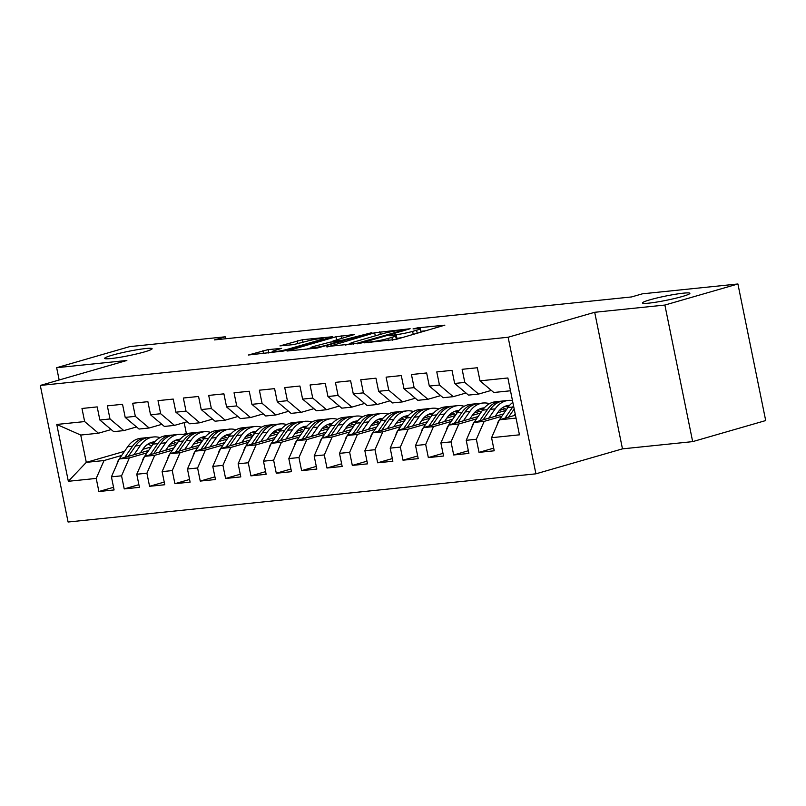 <?xml version="1.0" encoding="UTF-8"?>
<svg xmlns="http://www.w3.org/2000/svg" width="806" height="806" viewBox="0 0 806 806"><rect width="100%" height="100%" fill="white"/><g stroke="black" fill="none" stroke-linecap="round" stroke-linejoin="round"><path stroke-width="1.21" d="M364.453 342.832L395.907 339.447L444.852 325.171L417.437 327.871L413.035 328.929L417.135 328.596A11.878 1.058 -11.5 0 1 420.279 328.677A11.878 1.058 -11.5 0 1 416.601 330.228L412.622 331.377A11.878 1.058 -11.5 0 1 396.169 334.641L389.147 335.709L392.451 335.719A11.878 1.058 -11.5 0 1 395.595 335.8A11.878 1.058 -11.5 0 1 391.907 337.351L387.928 338.5A11.878 1.058 -11.5 0 1 371.475 341.764L364.453 342.832M144.617 351.869A24.2 2.156 -11.5 0 0 152.112 348.716A24.2 2.156 -11.5 0 0 137.635 349.653A24.2 2.156 -11.5 0 0 112.175 355.214A24.2 2.156 -11.5 0 0 104.679 358.368A24.2 2.156 -11.5 0 0 119.157 357.431A24.2 2.156 -11.5 0 0 144.617 351.869M682.39 296.477A24.2 2.156 -11.5 0 0 689.886 293.324A24.2 2.156 -11.5 0 0 675.408 294.261A24.2 2.156 -11.5 0 0 649.948 299.812A24.2 2.156 -11.5 0 0 642.453 302.965A24.2 2.156 -11.5 0 0 656.94 302.028A24.2 2.156 -11.5 0 0 682.39 296.477M268.066 349.633L248.369 355.013L283.843 350.993L332.787 336.717L302.452 339.719L279.964 345.895L293.505 344.625L306.673 341.291A9.934 0.887 -11.5 0 1 317.121 339.004A9.934 0.887 -11.5 0 1 323.065 338.621A9.934 0.887 -11.5 0 1 319.982 339.92L288.528 348.998A9.934 0.887 -11.5 0 1 278.08 351.275A9.934 0.887 -11.5 0 1 272.136 351.658A9.934 0.887 -11.5 0 1 275.219 350.368L281.606 348.363L268.066 349.633L268.761 353.038M214.406 339.91L631.551 296.94L642.372 293.827L737.913 283.984L664.879 305.051L594.687 312.285L508.133 337.251L40.3 385.439L126.854 360.473L56.652 367.707L129.685 346.63L225.227 336.797L214.406 339.91M326.883 346.56L361.209 343.024L410.143 328.747L374.669 332.767L326.974 347.043M317.383 348.031L287.047 351.023L335.981 336.757L354.67 334.46L332.989 341.019L342.308 340.192L371.919 332.646L317.383 348.031M508.133 337.251L535.919 473.827L68.087 522.016L40.3 385.439M493.695 448.136L479.026 452.368L494.229 450.796L491.569 437.698L519.447 434.827L507.881 377.974L480.003 380.845L477.333 367.748L462.13 369.309L464.8 382.417L454.655 383.465L451.995 370.357L436.781 371.919L439.451 385.026L429.316 386.074L426.646 372.966L411.443 374.528L414.113 387.636L403.977 388.683L401.307 375.576L386.104 377.148L388.764 390.245L378.629 391.293L375.959 378.185L360.756 379.757L363.425 392.854L353.29 393.902L350.62 380.795L335.417 382.366L338.077 395.464L327.941 396.512L325.281 383.404L310.068 384.976L312.738 398.083L302.603 399.121L299.933 386.024L284.73 387.585L287.399 400.693L277.254 401.731L274.594 388.633L259.381 390.195L262.051 403.302L251.915 404.34L249.245 391.242L234.042 392.804L236.712 405.912L226.577 406.959L223.907 393.852L208.704 395.414L211.363 408.521L201.228 409.569L198.558 396.461L183.355 398.023L186.025 411.131L175.889 412.178L173.219 399.071L158.016 400.642L160.676 413.74L150.541 414.788L147.881 401.68L132.668 403.252L135.337 416.349L125.202 417.397L122.532 404.29L107.329 405.861L109.999 418.959L99.853 420.007L97.194 406.899L81.98 408.471L84.65 421.578L98.473 433.215L80.731 435.049L86.292 462.362L104.034 460.538L121.696 455.44M479.026 452.368L476.356 439.26L466.221 440.308L474.039 422.415L503.468 413.931M468.346 450.745L453.687 454.977L468.891 453.405L466.221 440.308M453.687 454.977L451.017 441.869L440.882 442.917L448.7 425.034L478.119 416.541M443.008 453.355L428.339 457.586L443.542 456.025L440.882 442.917M428.339 457.586L425.679 444.479L415.533 445.527L423.351 427.643L452.781 419.15M417.659 455.964L403 460.196L418.203 458.634L415.533 445.527M403 460.196L400.33 447.088L390.195 448.136L398.013 430.253L427.432 421.76M392.32 458.574L377.651 462.805L392.865 461.244L390.195 448.136M377.651 462.805L374.992 449.708L364.856 450.745L372.664 432.862L402.093 424.369M366.972 461.183L352.313 465.415L367.516 463.853L364.856 450.745M352.313 465.415L349.643 452.317L339.507 453.355L347.326 435.472L376.755 426.979M341.633 463.803L326.974 468.024L342.177 466.462L339.507 453.355M326.974 468.024L324.304 454.927L314.169 455.964L321.977 438.081L351.406 429.598M316.295 466.412L301.625 470.644L316.829 469.072L314.169 455.964M301.625 470.644L298.955 457.536L288.82 458.584L296.638 440.691L326.067 432.207M290.946 469.021L276.287 473.253L291.49 471.681L288.82 458.584M276.287 473.253L273.617 460.145L263.481 461.193L271.3 443.3L300.719 434.817M265.607 471.631L250.938 475.862L266.141 474.291L263.481 461.193M250.938 475.862L248.278 462.755L238.133 463.803L245.951 445.909L275.38 437.426M240.259 474.24L225.599 478.472L240.803 476.9L238.133 463.803M225.599 478.472L222.93 465.364L212.794 466.412L220.612 448.529L250.031 440.036M214.92 476.85L200.251 481.081L215.464 479.52L212.794 466.412M200.251 481.081L197.591 467.974L187.455 469.021L195.264 451.138L224.693 442.645M189.571 479.459L174.912 483.691L190.115 482.129L187.455 469.021M174.912 483.691L172.242 470.583L162.107 471.631L169.925 453.748L199.354 445.255M164.233 482.069L149.573 486.3L164.777 484.738L162.107 471.631M149.573 486.3L146.904 473.203L136.768 474.24L144.576 456.357L174.005 447.864M138.894 484.678L124.225 488.91L139.428 487.348L136.768 474.24M124.225 488.91L121.555 475.812L111.419 476.85L119.238 458.967L148.667 450.473M113.545 487.298L98.886 491.519L114.089 489.957L111.419 476.85M98.886 491.519L96.216 478.421L68.339 481.293L56.773 424.45L84.65 421.578M136.526 426.938L123.822 430.606L113.676 431.653L99.853 420.007M109.999 418.959L123.822 430.606M142.803 449.345L151.095 446.957M203.545 431.825L204.13 431.764M184.151 422.606L186.367 433.487L204.109 431.663M186.367 433.487L182.992 434.464M148.586 444.388L146.813 444.902M124.537 451.33L86.292 462.362L68.339 481.293M96.216 478.421L104.034 460.538M161.875 424.329L149.16 427.996L139.025 429.044L125.202 417.397M135.337 416.349L149.16 427.996M218.758 430.253L229.468 429.155M170.006 444.318L175.658 442.685M119.238 458.967L129.373 457.919L147.045 452.831M168.152 446.736L176.443 444.348M228.894 429.215L229.448 429.054M121.555 475.812L129.373 457.919M187.214 421.719L174.499 425.387L164.364 426.434L150.541 414.788M160.676 413.74L174.499 425.387M244.097 427.643L254.817 426.545M195.344 441.708L201.006 440.076M144.576 456.357L154.722 455.309L172.383 450.211M193.49 444.126L201.782 441.738M254.233 426.606L254.797 426.445M146.904 473.203L154.722 455.309M212.562 419.11L199.848 422.777L189.712 423.815L175.889 412.178M186.025 411.131L199.848 422.777M269.436 425.034L280.156 423.936M220.693 439.099L226.345 437.467M169.925 453.748L180.06 452.7L197.722 447.602M218.839 441.517L227.121 439.129M279.581 423.996L280.135 423.835M172.242 470.583L180.06 452.7M237.901 416.5L225.186 420.168L215.051 421.206L201.228 409.569M211.363 408.521L225.186 420.168M294.784 422.425L305.504 421.326M246.031 436.489L251.684 434.857M195.264 451.138L205.399 450.091L223.071 444.993M244.178 438.907L252.469 436.509M304.92 421.377L305.484 421.216M197.591 467.974L205.399 450.091M263.24 413.891L250.535 417.558L240.4 418.596L226.577 406.959M236.712 405.912L250.535 417.558M320.123 419.815L330.843 418.707M271.38 433.88L277.032 432.248M220.612 448.529L230.748 447.481L248.409 442.383M269.526 436.298L277.808 433.9M330.259 418.767L330.823 418.606M222.93 465.364L230.748 447.481M288.588 411.282L275.874 414.949L265.738 415.987L251.915 404.34M262.051 403.302L275.874 414.949M345.472 417.206L356.192 416.098M296.719 431.27L302.371 429.638M245.951 445.909L256.086 444.872L273.758 439.774M294.865 433.688L303.157 431.291M355.607 416.158L356.171 415.997M248.278 462.755L256.086 444.872M313.927 408.662L301.222 412.329L291.077 413.377L277.254 401.731M287.399 400.693L301.222 412.329M370.81 414.596L381.53 413.488M322.057 428.661L327.72 427.029M299.308 422.032A28.935 21.379 84.1 0 0 297.787 422.112L292.971 422.616A28.935 21.379 -95.9 0 0 279.783 431.059L271.32 443.3L281.435 442.262L299.097 437.164M320.204 431.069L328.495 428.681M380.946 413.549L381.51 413.387M273.617 460.145L281.435 442.262M339.276 406.053L326.561 409.72L316.426 410.768L302.603 399.121M312.738 398.083L326.561 409.72M396.159 411.987L406.869 410.879M347.406 426.052L353.058 424.419M324.657 419.422A28.935 21.379 84.1 0 0 323.125 419.503L318.31 420.007A28.935 21.379 -95.9 0 0 305.121 428.449L296.668 440.68L306.774 439.653L324.445 434.555M345.552 428.46L353.844 426.072M406.295 410.939L406.849 410.778M298.955 457.536L306.774 439.653M364.614 403.443L351.9 407.111L341.764 408.158L327.941 396.512M338.077 395.464L351.9 407.111M421.498 409.377L432.218 408.269M372.745 423.432L378.407 421.81M349.995 416.813A28.935 21.379 84.1 0 0 348.464 416.893L343.658 417.387A28.935 21.379 -95.9 0 0 330.46 425.83L322.007 438.071L332.122 437.033L349.784 431.945M370.891 425.85L379.183 423.462M431.633 408.33L432.197 408.168M324.304 454.927L332.122 437.033M389.963 400.834L377.248 404.501L367.113 405.549L353.29 393.902M363.425 392.854L377.248 404.501M446.836 406.758L457.556 405.66M398.093 420.823L403.746 419.191M347.326 435.472L357.461 434.424L375.122 429.336M396.24 423.241L404.521 420.853M456.982 405.72L457.536 405.559M349.643 452.317L357.461 434.424M415.302 398.224L402.587 401.892L392.451 402.94L378.629 391.293M388.764 390.245L402.587 401.892M472.185 404.149L482.905 403.05M423.432 418.213L429.084 416.581M400.683 411.594A28.935 21.379 84.1 0 0 399.151 411.675L394.336 412.168A28.935 21.379 -95.9 0 0 381.147 420.611L372.694 432.852L382.8 431.815L400.471 426.717M421.578 420.631L429.87 418.243M482.32 403.111L482.885 402.95M374.992 449.708L382.8 431.815M440.64 395.615L427.936 399.282L417.8 400.32L403.977 388.683M414.113 387.636L427.936 399.282M497.524 401.539L508.243 400.441M448.781 415.604L454.433 413.972M426.021 408.985A28.935 21.379 84.1 0 0 424.5 409.065L419.684 409.559A28.935 21.379 -95.9 0 0 406.496 418.002L398.033 430.243L408.148 429.205L425.81 424.107M446.927 418.022L455.209 415.624M507.659 400.501L508.223 400.34M400.33 447.088L408.148 429.205M465.989 393.006L453.274 396.673L443.139 397.711L429.316 386.074M439.451 385.026L453.274 396.673M474.119 412.994L479.772 411.362M423.351 427.643L433.487 426.596L451.159 421.498M472.266 415.412L480.557 413.015M425.679 444.479L433.487 426.596M491.328 390.396L478.623 394.063L468.477 395.101L454.655 383.465M464.8 382.417L478.623 394.063M499.458 410.385L505.12 408.753M448.7 425.034L458.836 423.986L476.497 418.888M497.604 412.803L505.896 410.405M451.017 441.869L458.836 423.986M510.48 390.779L493.826 392.492L480.003 380.845M474.039 422.415L484.174 421.377L501.846 416.279M476.356 439.26L484.174 421.377M225.63 338.762L225.227 336.797M56.652 367.707L59.16 379.999M594.687 312.285L622.474 448.861L692.666 441.628L664.879 305.051M692.666 441.628L765.7 420.561L737.913 283.984M622.474 448.861L535.919 473.827M111.188 429.548L98.473 433.215M491.569 437.698L499.377 419.805L515.447 415.171M499.377 419.805L516.042 418.092M80.731 435.049L56.773 424.45M402.778 337.462A11.878 1.058 -11.5 0 1 396.915 338.339L396.129 338.419M426.031 330.752L420.813 331.296M350.328 343.699L345.29 345.149M357.048 343.255L402.597 330.44L399.101 330.45A11.878 1.058 -11.5 0 0 382.649 333.724L353.975 341.996A11.878 1.058 -11.5 0 0 350.298 343.537A11.878 1.058 -11.5 0 0 353.441 343.628L357.048 343.255L357.179 343.89M306.612 349.139L311.005 347.87M331.306 342.016L333.09 341.502M314.028 346.338A9.934 0.887 -11.5 0 0 310.955 347.638A9.934 0.887 -11.5 0 0 316.899 347.255A9.934 0.887 -11.5 0 0 327.337 344.968L339.578 341.291L330.259 342.117L314.028 346.338M514.107 415.564L515.205 413.972M497.171 424.883A10.025 7.405 -95.9 0 1 498.823 420.641L499.347 419.896M499.408 419.805L507.861 407.564A28.935 21.379 -95.9 0 1 512.838 402.365M513.553 405.881A28.935 21.379 84.1 0 0 512.676 407.06L504.999 418.193M508.526 417.176L514.188 408.974M495.176 416.319L497.937 412.319A24.019 17.752 -95.9 0 1 508.888 405.317A24.019 17.752 -95.9 0 1 509.674 405.257M488.768 418.173L495.196 408.864A28.935 21.379 -95.9 0 1 508.385 400.421A28.935 21.379 -95.9 0 1 512.465 400.532M471.822 427.492A10.025 7.405 -95.9 0 1 473.485 423.251L473.999 422.505M474.069 422.415L482.522 410.173A28.935 21.379 -95.9 0 1 495.71 401.731L500.526 401.237A28.935 21.379 84.1 0 0 487.338 409.68L479.651 420.803M502.712 407.554A24.019 17.752 -95.9 0 1 506.43 409.629M483.177 419.785L490.38 409.357A28.935 21.379 -95.9 0 1 503.569 400.914L508.385 400.421M508.878 406.194A24.019 17.752 84.1 0 0 506.5 405.781M502.057 401.146A28.935 21.379 84.1 0 0 500.526 401.237M505.019 406.315A24.019 17.752 -95.9 0 1 508.062 407.282M469.827 418.929L472.598 414.929A24.019 17.752 -95.9 0 1 483.54 407.927A24.019 17.752 -95.9 0 1 484.335 407.866M463.42 420.782L469.848 411.473A28.935 21.379 -95.9 0 1 483.036 403.03A28.935 21.379 -95.9 0 1 489.514 403.685M446.484 430.102A10.025 7.405 -95.9 0 1 448.136 425.86L448.66 425.115M448.72 425.024L457.183 412.783A28.935 21.379 -95.9 0 1 470.372 404.34L475.187 403.846A28.935 21.379 84.1 0 0 461.989 412.289L454.312 423.412M477.374 410.163A24.019 17.752 -95.9 0 1 481.091 412.239M457.838 422.394L465.032 411.977A28.935 21.379 -95.9 0 1 478.22 403.534L483.036 403.03M483.54 408.803A24.019 17.752 84.1 0 0 481.162 408.4M476.709 403.756A28.935 21.379 84.1 0 0 475.187 403.846M479.681 408.924A24.019 17.752 -95.9 0 1 482.713 409.891M444.489 421.538L447.249 417.538A24.019 17.752 -95.9 0 1 458.201 410.536A24.019 17.752 -95.9 0 1 458.987 410.476M438.081 423.392L444.509 414.083A28.935 21.379 -95.9 0 1 457.697 405.64A28.935 21.379 -95.9 0 1 464.165 406.295M421.135 432.711A10.025 7.405 -95.9 0 1 422.797 428.48L423.311 427.724M423.382 427.633L431.835 415.392A28.935 21.379 -95.9 0 1 445.023 406.949L449.839 406.456A28.935 21.379 84.1 0 0 436.651 414.899L428.963 426.021M452.025 412.783A24.019 17.752 -95.9 0 1 455.753 414.848M432.49 425.004L439.693 414.586A28.935 21.379 -95.9 0 1 452.881 406.143L457.697 405.64M458.191 411.413A24.019 17.752 84.1 0 0 455.813 411.01M451.37 406.375A28.935 21.379 84.1 0 0 449.839 406.456M454.332 411.534A24.019 17.752 -95.9 0 1 457.375 412.501M419.15 424.158L421.911 420.158A24.019 17.752 -95.9 0 1 432.862 413.146A24.019 17.752 -95.9 0 1 433.648 413.085M412.732 426.001L419.16 416.702A28.935 21.379 -95.9 0 1 432.359 408.259A28.935 21.379 -95.9 0 1 438.827 408.904M395.796 435.321A10.025 7.405 -95.9 0 1 397.459 431.089L397.973 430.333M426.686 415.392A24.019 17.752 -95.9 0 1 430.404 417.468M407.151 427.613L414.344 417.196A28.935 21.379 -95.9 0 1 427.543 408.753L432.359 408.259M432.852 414.022A24.019 17.752 84.1 0 0 430.475 413.619M424.5 409.065A28.935 21.379 84.1 0 0 411.312 417.508L403.625 428.631M428.994 414.153A24.019 17.752 -95.9 0 1 432.026 415.11M393.802 426.767L396.562 422.767A24.019 17.752 -95.9 0 1 407.514 415.755A24.019 17.752 -95.9 0 1 408.299 415.695M387.394 428.611L393.822 419.311A28.935 21.379 -95.9 0 1 407.01 410.869A28.935 21.379 -95.9 0 1 413.478 411.523M370.448 437.93A10.025 7.405 -95.9 0 1 372.11 433.699L372.634 432.943M401.348 418.002A24.019 17.752 -95.9 0 1 405.065 420.077M381.812 430.223L389.006 419.805A28.935 21.379 -95.9 0 1 402.194 411.362L407.01 410.869M407.514 416.631A24.019 17.752 84.1 0 0 405.126 416.228M399.151 411.675A28.935 21.379 84.1 0 0 385.963 420.117L378.276 431.24M403.645 416.762A24.019 17.752 -95.9 0 1 406.687 417.73M368.463 429.376L371.223 425.377A24.019 17.752 -95.9 0 1 382.175 418.364A24.019 17.752 -95.9 0 1 382.961 418.314M362.055 431.22L368.483 421.921A28.935 21.379 -95.9 0 1 381.671 413.478A28.935 21.379 -95.9 0 1 388.139 414.133M345.109 440.539A10.025 7.405 -95.9 0 1 346.771 436.308L347.285 435.552M347.356 435.462L355.809 423.221A28.935 21.379 -95.9 0 1 368.997 414.778L373.813 414.284A28.935 21.379 84.1 0 0 360.625 422.727L352.937 433.85M375.999 420.611A24.019 17.752 -95.9 0 1 379.717 422.687M356.464 432.832L363.667 422.415A28.935 21.379 -95.9 0 1 376.855 413.972L381.671 413.478M382.165 419.251A24.019 17.752 84.1 0 0 379.787 418.838M375.344 414.203A28.935 21.379 84.1 0 0 373.813 414.284M378.306 419.372A24.019 17.752 -95.9 0 1 381.349 420.339M343.114 431.986L345.885 427.986A24.019 17.752 -95.9 0 1 356.826 420.974A24.019 17.752 -95.9 0 1 357.612 420.923M336.707 433.83L343.134 424.53A28.935 21.379 -95.9 0 1 356.323 416.087A28.935 21.379 -95.9 0 1 362.791 416.742M319.77 443.149A10.025 7.405 -95.9 0 1 321.423 438.917L321.947 438.172M350.66 423.221A24.019 17.752 -95.9 0 1 354.378 425.296M331.125 435.442L338.319 425.024A28.935 21.379 -95.9 0 1 351.507 416.581L356.323 416.087M356.826 421.86A24.019 17.752 84.1 0 0 354.449 421.447M348.464 416.893A28.935 21.379 84.1 0 0 335.276 425.336L327.599 436.459M352.957 421.981A24.019 17.752 -95.9 0 1 356 422.949M317.776 434.595L320.536 430.595A24.019 17.752 -95.9 0 1 331.488 423.583A24.019 17.752 -95.9 0 1 332.274 423.533M311.368 436.449L317.796 427.14A28.935 21.379 -95.9 0 1 330.984 418.697A28.935 21.379 -95.9 0 1 337.452 419.352M294.422 445.758A10.025 7.405 -95.9 0 1 296.084 441.527L296.598 440.781M325.312 425.83A24.019 17.752 -95.9 0 1 329.029 427.905M305.776 438.061L312.98 427.633A28.935 21.379 -95.9 0 1 326.168 419.191L330.984 418.697M331.478 424.47A24.019 17.752 84.1 0 0 329.1 424.057M323.125 419.503A28.935 21.379 84.1 0 0 309.937 427.946L302.25 439.079M327.619 424.591A24.019 17.752 -95.9 0 1 330.661 425.558M292.427 437.205L295.197 433.205A24.019 17.752 -95.9 0 1 306.139 426.203A24.019 17.752 -95.9 0 1 306.935 426.142M286.019 439.058L292.447 429.749A28.935 21.379 -95.9 0 1 305.635 421.306A28.935 21.379 -95.9 0 1 312.113 421.961M269.083 448.378A10.025 7.405 -95.9 0 1 270.735 444.136L271.259 443.391M299.973 428.439A24.019 17.752 -95.9 0 1 303.691 430.515M280.438 440.67L287.631 430.243A28.935 21.379 -95.9 0 1 300.819 421.8L305.635 421.306M306.139 427.079A24.019 17.752 84.1 0 0 303.761 426.666M297.787 422.112A28.935 21.379 84.1 0 0 284.589 430.555L276.911 441.688M302.28 427.2A24.019 17.752 -95.9 0 1 305.313 428.167M267.088 439.814L269.849 435.814A24.019 17.752 -95.9 0 1 280.8 428.812A24.019 17.752 -95.9 0 1 281.586 428.752M260.681 441.668L267.108 432.359A28.935 21.379 -95.9 0 1 280.297 423.916A28.935 21.379 -95.9 0 1 286.765 424.571M243.734 450.987A10.025 7.405 -95.9 0 1 245.397 446.746L245.911 446M245.981 445.909L254.434 433.668A28.935 21.379 -95.9 0 1 267.622 425.225L272.438 424.732A28.935 21.379 84.1 0 0 259.25 433.175L251.563 444.297M274.624 431.049A24.019 17.752 -95.9 0 1 278.352 433.124M255.089 443.28L262.293 432.852A28.935 21.379 -95.9 0 1 275.481 424.409L280.297 423.916M280.79 429.689A24.019 17.752 84.1 0 0 278.413 429.276M273.969 424.641A28.935 21.379 84.1 0 0 272.438 424.732M276.932 429.81A24.019 17.752 -95.9 0 1 279.974 430.777M241.75 442.423L244.51 438.424A24.019 17.752 -95.9 0 1 255.462 431.422A24.019 17.752 -95.9 0 1 256.248 431.361M235.332 444.277L241.76 434.968A28.935 21.379 -95.9 0 1 254.958 426.525A28.935 21.379 -95.9 0 1 261.426 427.18M218.396 453.597A10.025 7.405 -95.9 0 1 220.058 449.355L220.572 448.61M220.632 448.519L229.095 436.278A28.935 21.379 -95.9 0 1 242.284 427.835L247.099 427.341A28.935 21.379 84.1 0 0 233.911 435.784L226.224 446.907M249.286 433.658A24.019 17.752 -95.9 0 1 253.003 435.734M229.75 445.889L236.944 435.472A28.935 21.379 -95.9 0 1 250.142 427.029L254.958 426.525M255.452 432.298A24.019 17.752 84.1 0 0 253.074 431.895M248.621 427.251A28.935 21.379 84.1 0 0 247.099 427.341M251.593 432.419A24.019 17.752 -95.9 0 1 254.625 433.386M216.401 445.033L219.161 441.033A24.019 17.752 -95.9 0 1 230.113 434.031A24.019 17.752 -95.9 0 1 230.899 433.971M209.993 446.887L216.421 437.577A28.935 21.379 -95.9 0 1 229.609 429.135A28.935 21.379 -95.9 0 1 236.077 429.789M193.047 456.206A10.025 7.405 -95.9 0 1 194.709 451.975L195.233 451.219M195.294 451.128L203.747 438.887A28.935 21.379 -95.9 0 1 216.935 430.444L221.751 429.951A28.935 21.379 84.1 0 0 208.563 438.393L200.875 449.516M223.947 436.278A24.019 17.752 -95.9 0 1 227.665 438.343M204.412 448.499L211.605 438.081A28.935 21.379 -95.9 0 1 224.793 429.638L229.609 429.135M230.113 434.908A24.019 17.752 84.1 0 0 227.725 434.505M223.282 429.87A28.935 21.379 84.1 0 0 221.751 429.951M226.244 435.028A24.019 17.752 -95.9 0 1 229.287 435.996M191.062 447.652L193.823 443.653A24.019 17.752 -95.9 0 1 204.774 436.64A24.019 17.752 -95.9 0 1 205.56 436.58M184.655 449.496L191.082 440.197A28.935 21.379 -95.9 0 1 204.271 431.754A28.935 21.379 -95.9 0 1 210.739 432.399M167.708 458.815A10.025 7.405 -95.9 0 1 169.371 454.584L169.885 453.828M169.955 453.738L178.408 441.497A28.935 21.379 -95.9 0 1 191.596 433.054L196.412 432.56A28.935 21.379 84.1 0 0 183.224 441.003L175.537 452.126M198.598 438.887A24.019 17.752 -95.9 0 1 202.316 440.963M179.063 451.108L186.267 440.691A28.935 21.379 -95.9 0 1 199.455 432.248L204.271 431.754M204.764 437.517A24.019 17.752 84.1 0 0 202.387 437.114M197.944 432.479A28.935 21.379 84.1 0 0 196.412 432.56M200.906 437.648A24.019 17.752 -95.9 0 1 203.948 438.605M165.714 450.262L168.484 446.262A24.019 17.752 -95.9 0 1 179.426 439.25A24.019 17.752 -95.9 0 1 180.212 439.189M159.306 452.106L165.734 442.806A28.935 21.379 -95.9 0 1 178.922 434.363A28.935 21.379 -95.9 0 1 185.39 435.018M142.37 461.425A10.025 7.405 -95.9 0 1 144.022 457.193L144.546 456.438M144.606 456.347L153.059 444.106A28.935 21.379 -95.9 0 1 166.258 435.663L171.063 435.169A28.935 21.379 84.1 0 0 157.875 443.612L150.198 454.735M173.26 441.497A24.019 17.752 -95.9 0 1 176.977 443.572M153.724 453.718L160.918 443.3A28.935 21.379 -95.9 0 1 174.106 434.857L178.922 434.363M179.426 440.126A24.019 17.752 84.1 0 0 177.048 439.723M172.595 435.089A28.935 21.379 84.1 0 0 171.063 435.169M175.557 440.257A24.019 17.752 -95.9 0 1 178.6 441.225M140.375 452.871L143.136 448.871A24.019 17.752 -95.9 0 1 154.087 441.859A24.019 17.752 -95.9 0 1 154.873 441.809M133.967 454.715L140.395 445.416A28.935 21.379 -95.9 0 1 153.583 436.973A28.935 21.379 -95.9 0 1 160.051 437.628M117.021 464.034A10.025 7.405 -95.9 0 1 118.684 459.803L119.197 459.047M119.268 458.957L127.721 446.715A28.935 21.379 -95.9 0 1 140.909 438.273L145.725 437.779A28.935 21.379 84.1 0 0 132.537 446.222L124.849 457.345M147.911 444.106A24.019 17.752 -95.9 0 1 151.629 446.181M128.376 456.327L135.579 445.909A28.935 21.379 -95.9 0 1 148.767 437.467L153.583 436.973M154.077 442.746A24.019 17.752 84.1 0 0 151.699 442.333M147.256 437.698A28.935 21.379 84.1 0 0 145.725 437.779M150.218 442.867A24.019 17.752 -95.9 0 1 153.261 443.834M371.606 342.439L371.475 341.764M388.381 340.716L387.928 338.5M392.492 340.213L391.907 337.351M392.885 335.669L392.744 334.994M396.915 338.339L396.169 334.641M413.246 334.44L412.622 331.377M417.226 333.291L416.601 330.228M417.568 328.546L417.437 327.871M368.191 342.792L368.05 342.117M375.294 335.84L374.669 332.767M380.351 334.389L379.807 331.75M360.766 343.144L360.645 342.54M402.718 331.044L402.597 330.44M353.572 344.303L353.441 343.628M336.616 339.83L335.981 336.757M341.663 338.369L341.129 335.729M334.117 341.724L333.976 341.049M342.52 341.24L342.308 340.192M347.577 339.779L347.446 339.165M367.758 333.956L367.627 333.352M327.468 345.583L327.337 344.968M338.55 342.379L338.429 341.774M288.649 349.603L288.528 348.998M320.113 340.525L319.982 339.92M297.928 343.799L297.303 340.737M302.985 342.359L302.452 339.719M263.512 353.572L262.927 350.66M507.861 407.564L512.676 407.06M490.38 409.357L495.196 408.864M482.522 410.173L487.338 409.68M465.032 411.977L469.848 411.473M457.183 412.783L461.989 412.289M439.693 414.586L444.509 414.083M431.835 415.392L436.651 414.899M414.344 417.196L419.16 416.702M406.496 418.002L411.312 417.508M389.006 419.805L393.822 419.311M381.147 420.611L385.963 420.117M363.667 422.415L368.483 421.921M355.809 423.221L360.625 422.727M338.319 425.024L343.134 424.53M330.46 425.83L335.276 425.336M312.98 427.633L317.796 427.14M305.121 428.449L309.937 427.946M287.631 430.243L292.447 429.749M279.783 431.059L284.589 430.555M262.293 432.852L267.108 432.359M254.434 433.668L259.25 433.175M236.944 435.472L241.76 434.968M229.095 436.278L233.911 435.784M211.605 438.081L216.421 437.577M203.747 438.887L208.563 438.393M186.267 440.691L191.082 440.197M178.408 441.497L183.224 441.003M160.918 443.3L165.734 442.806M153.059 444.106L157.875 443.612M135.579 445.909L140.395 445.416M127.721 446.715L132.537 446.222M396.31 339.326L395.595 335.8M421.004 332.203L420.279 328.677M403.544 330.803L403.403 330.097M350.509 344.615L350.298 343.537M333.16 341.825L332.989 341.019M311.166 348.666L310.955 347.638M339.729 342.046L339.578 341.291M272.347 352.665L272.136 351.658M323.266 339.618L323.065 338.621"/></g></svg>
